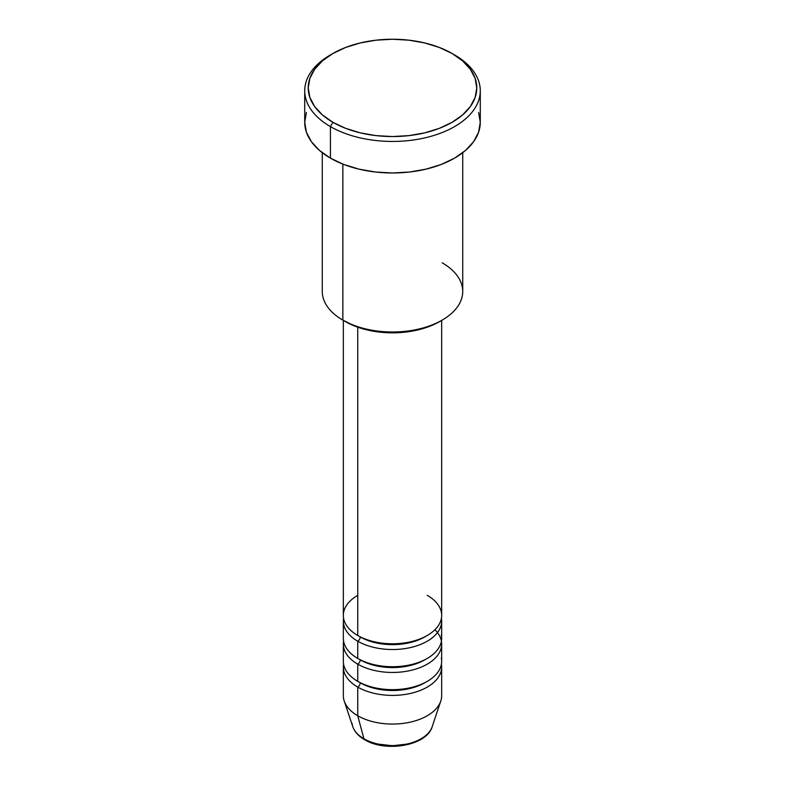 <?xml version="1.0" encoding="UTF-8"?>
<svg xmlns="http://www.w3.org/2000/svg" width="785" height="785" viewBox="0 0 785 785"><rect width="100%" height="100%" fill="white"/><g stroke="black" fill="none" stroke-linecap="round" stroke-linejoin="round"><path stroke-width="1.18" d="M431.093 729.226A40.447 23.354 180 0 1 363.897 738.744A3.513 2.031 120 0 0 364.554 739.666A3.513 2.031 -60 0 1 363.897 738.744A40.447 23.354 0 0 0 404.353 744.563A40.447 23.354 0 0 0 432.211 726.655C426.814 745.848 385.513 752.638 364.544 739.656C358.578 736.222 354.663 731.895 352.789 726.655A40.447 23.354 0 0 0 363.897 738.744L357.744 715.753L363.897 738.744A40.447 23.354 180 0 1 352.102 723.358M357.744 595.344A49.161 28.378 0 0 0 357.744 635.487A49.161 28.378 0 0 0 411.311 641.63A49.161 28.378 0 0 0 441.661 615.411L441.661 320.408M343.339 621.151L343.339 638.352A49.161 28.378 0 0 0 357.744 658.419L357.744 641.217A3.513 2.031 120 0 0 360.227 636.92A3.513 2.031 -60 0 1 357.744 641.217L357.744 658.419A49.161 28.378 0 0 0 411.311 664.571A49.161 28.378 0 0 0 441.661 638.352L441.661 621.151A49.161 28.378 180 0 1 411.311 647.37A49.161 28.378 180 0 1 357.744 641.217A49.161 28.378 180 0 1 343.339 621.151A49.161 28.378 180 0 1 343.594 618.286M343.339 644.083L343.339 661.284A49.161 28.378 0 0 0 357.744 681.351L357.744 664.149A3.513 2.031 120 0 0 360.227 659.851A3.513 2.031 -60 0 1 357.744 664.149L357.744 681.351A49.161 28.378 0 0 0 411.311 687.503A49.161 28.378 0 0 0 441.661 661.284L441.661 644.083A49.161 28.378 180 0 1 411.311 670.302A49.161 28.378 180 0 1 357.744 664.149A49.161 28.378 180 0 1 343.339 644.083A49.161 28.378 180 0 1 343.594 641.217M432.211 726.655L440.768 701.064A49.161 28.378 180 0 1 406.905 722.818A49.161 28.378 180 0 1 357.744 715.753L357.744 687.091A3.513 2.031 120 0 0 360.227 682.783A3.513 2.031 -60 0 1 357.744 687.091L357.744 715.753A49.161 28.378 0 0 0 411.311 721.906A49.161 28.378 0 0 0 441.661 695.687L441.661 667.014A49.161 28.378 180 0 1 411.311 693.243A49.161 28.378 180 0 1 357.744 687.091A49.161 28.378 180 0 1 343.339 667.014A49.161 28.378 180 0 1 343.594 664.149M322.272 152.712L322.272 291.451A70.228 40.545 0 0 0 342.849 320.123L342.849 164.094L342.849 320.123L345.331 321.556A66.715 38.514 0 0 0 439.678 321.556L442.161 320.123A70.228 40.545 180 0 1 342.849 320.123A70.228 40.545 0 0 0 419.376 328.915A70.228 40.545 0 0 0 462.728 291.451L462.728 152.712M442.151 262.789A70.228 40.545 180 0 1 442.161 320.123M332.909 53.498L330.426 54.93A87.783 50.682 0 0 0 330.426 126.601L332.909 122.303A84.27 48.65 180 0 1 332.909 53.498A84.27 48.65 180 0 1 452.091 53.498L439.315 47.453L424.744 42.949L408.936 40.182L392.5 39.25L376.064 40.182L360.256 42.949L345.685 47.453L332.909 53.498L322.429 60.877L314.648 69.286L309.849 78.412L308.23 87.9L309.849 97.399L314.648 106.525L322.429 114.934L332.909 122.303L345.685 128.357L360.256 132.851L376.064 135.619L392.5 136.551L408.936 135.619L424.744 132.851L439.315 128.357L452.091 122.303L462.571 114.934L470.352 106.525L475.151 97.399L476.77 87.9L475.151 78.412L470.352 69.286L462.571 60.877L452.091 53.498A84.27 48.65 180 0 1 452.091 122.303A84.27 48.65 180 0 1 332.909 122.303L330.426 126.601A87.783 50.682 0 0 0 454.574 126.601A87.783 50.682 0 0 0 454.574 54.93L454.574 54.93A87.783 50.682 180 0 1 480.283 90.766A87.783 50.682 180 0 1 426.088 137.591A87.783 50.682 180 0 1 330.426 126.601L330.426 158.138A87.783 50.682 0 0 0 426.088 169.128A87.783 50.682 0 0 0 480.283 122.303L478.595 132.194L473.6 141.702L465.485 150.465L454.574 158.138L441.268 164.448L426.088 169.128L409.623 172.013L392.5 172.985L375.377 172.013L358.912 169.128L343.732 164.448L330.426 158.138L330.426 126.601A87.783 50.682 180 0 1 304.717 90.766A87.783 50.682 180 0 1 331.692 54.214M357.744 641.217A49.161 28.378 180 0 0 413.587 646.781A49.161 28.378 180 0 0 441.405 618.286A49.161 28.378 180 0 1 441.661 621.151M357.744 327.198L357.744 635.487L357.744 327.198M357.744 687.091A49.161 28.378 180 0 0 413.587 692.655A49.161 28.378 180 0 0 441.405 664.149A49.161 28.378 180 0 1 441.661 667.014M441.405 641.217A49.161 28.378 180 0 1 441.661 644.083M343.339 667.014L343.339 695.687A49.161 28.378 0 0 0 357.744 715.753A49.161 28.378 180 0 1 344.232 701.064L352.789 726.655M378.321 744.121L392.5 745.75L406.679 744.121M304.717 90.766L304.717 122.303A87.783 50.682 0 0 0 330.426 158.138L319.515 150.465L311.4 141.702L306.405 132.194L304.717 122.303L306.405 112.422M478.595 112.422L480.283 122.303L480.283 90.766M439.669 321.556L429.562 326.344L418.032 329.906L405.511 332.094L392.5 332.84L379.489 332.094L366.968 329.906L355.438 326.344L342.849 320.123A70.228 40.545 180 0 1 342.839 320.123M343.339 320.408L343.339 615.411A49.161 28.378 0 0 0 357.744 635.487A49.161 28.378 0 0 0 427.256 635.487A49.161 28.378 0 0 0 427.256 595.344M425.97 682.067A45.648 26.356 180 0 1 360.227 682.783A45.648 26.356 0 0 0 420.799 684.824M357.744 681.351A49.161 28.378 0 0 0 414.029 686.796A49.161 28.378 0 0 0 441.298 657.85M434.929 629.747A49.161 28.378 180 0 1 422.536 666.543A49.161 28.378 180 0 1 357.744 664.149M425.97 659.135A45.648 26.356 180 0 1 360.227 659.851A45.648 26.356 0 0 0 420.799 661.892M357.744 658.419A49.161 28.378 0 0 0 414.029 663.865A49.161 28.378 0 0 0 441.298 634.918M425.97 636.203A45.648 26.356 180 0 1 360.227 636.92A45.648 26.356 0 0 0 420.799 638.961"/></g></svg>
